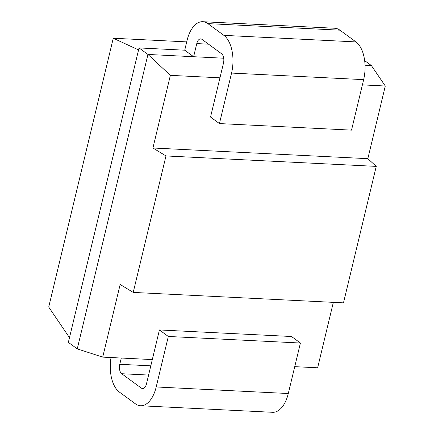 <?xml version="1.0" encoding="UTF-8"?>
<svg xmlns="http://www.w3.org/2000/svg" width="434" height="434" viewBox="0 0 434 434"><rect width="100%" height="100%" fill="white"/><g stroke="black" fill="none" stroke-linecap="round" stroke-linejoin="round"><path stroke-width="0.65" d="M223.705 58.216L193.624 56.718L184.721 50.198L139.043 47.93L68.355 342.366L77.257 348.887L102.717 357.122L120.158 284.471L133.216 292.413L343.484 302.856L376.245 166.385L367.842 158.67L385.284 86.019L371.39 65.55L364.663 60.619M294.74 366.654L317.634 367.793L333.345 302.352M152.307 359.585L102.717 357.122M111.044 357.535A29.246 15.629 -87.2 0 0 119.388 392.086L135.408 403.826A29.246 15.629 -87.2 0 0 140.507 405.741A29.246 15.629 -87.2 0 0 156.202 386.965L288.29 393.524L300.415 343.028L291.512 336.507L159.424 329.949L146.48 383.857A7.313 3.906 92.8 0 1 142.558 388.549A7.313 3.906 92.8 0 1 141.283 388.072L121.704 373.723A7.313 3.906 92.8 0 1 119.779 364.294L121.281 358.039M77.257 348.887L147.945 54.451L193.624 56.718L196.776 43.584A7.313 3.906 92.8 0 1 200.698 38.892A7.313 3.906 92.8 0 1 201.973 39.369L221.552 53.718A7.313 3.906 92.8 0 1 223.477 63.147L210.533 117.055L219.436 123.576L231.555 73.08A29.246 15.629 -87.2 0 0 223.868 35.355L207.848 23.615A29.246 15.629 -87.2 0 0 202.749 21.7A29.246 15.629 -87.2 0 0 187.054 40.476L184.721 50.198M288.29 393.524A29.246 15.629 92.8 0 1 272.601 412.3L140.507 405.741M219.436 123.576L351.529 130.135L363.649 79.639A29.246 15.629 92.8 0 0 355.961 41.914L339.941 30.174A29.246 15.629 92.8 0 0 334.836 28.259L202.749 21.7M156.202 386.965L168.321 336.469L159.424 329.949M300.415 343.028L168.321 336.469M138.571 49.915L113.258 38.241L48.716 307.06L69.483 337.663M186.718 41.886L113.258 38.241M219.957 77.811L170.367 75.348L147.945 54.451L139.043 47.93M371.39 65.55L365.048 65.236M385.284 86.019L362.39 84.88M367.842 158.67L152.925 147.999L170.367 75.348M376.245 166.385L165.983 155.942L152.925 147.999M133.216 292.413L165.983 155.942M150.81 365.835L119.779 364.294M208.521 44.17L196.776 43.584M148.591 375.057L121.704 373.723M143.876 388.197L141.283 388.072M207.848 23.615L339.941 30.174M223.868 35.355L355.961 41.914M231.555 73.08L363.649 79.639"/></g></svg>
